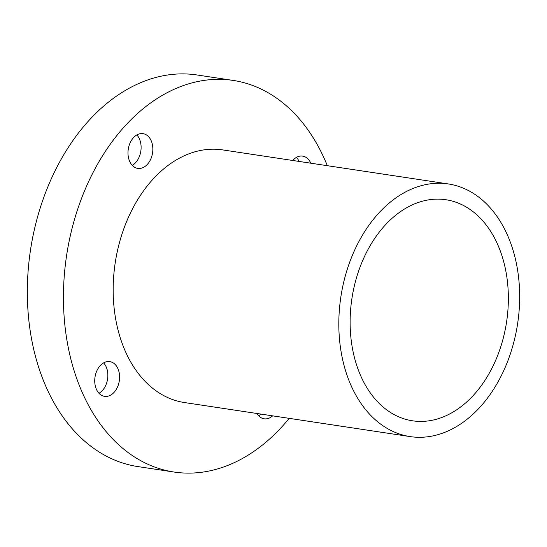 <?xml version="1.0" encoding="UTF-8"?>
<svg xmlns="http://www.w3.org/2000/svg" width="547" height="547" viewBox="0 0 547 547"><rect width="100%" height="100%" fill="white"/><g stroke="black" fill="none" stroke-linecap="round" stroke-linejoin="round"><path stroke-width="0.82" d="M413.101 420.889A111.786 78.214 98.6 0 0 506.638 321.554A111.786 78.214 98.6 0 0 445.914 199.737A111.786 78.214 98.6 0 0 445.374 199.655A111.786 78.214 98.6 0 0 351.844 298.99A111.786 78.214 98.6 0 0 412.561 420.814A111.786 78.214 98.6 0 0 413.101 420.889M103.588 362.88A17.566 12.294 -81.4 0 1 107.581 379.037A17.566 12.294 -81.4 0 1 99 393.3M104.621 396.356A17.566 12.294 98.6 0 0 119.321 380.746A17.566 12.294 98.6 0 0 109.783 361.608A17.566 12.294 98.6 0 0 109.694 361.594A17.566 12.294 98.6 0 0 95 377.204A17.566 12.294 98.6 0 0 104.539 396.343A17.566 12.294 98.6 0 0 104.621 396.356M260.912 414.079A17.566 12.294 -81.4 0 1 258.608 415.754M256.899 413.477A17.566 12.294 98.6 0 0 264.146 418.797A17.566 12.294 98.6 0 0 264.235 418.811A17.566 12.294 98.6 0 0 272.645 415.85M296.453 157.386A17.566 12.294 -81.4 0 1 299.065 161.427M310.799 163.197A17.566 12.294 98.6 0 0 302.641 156.114A17.566 12.294 98.6 0 0 302.559 156.1A17.566 12.294 98.6 0 0 292.761 160.476M136.839 134.931A17.566 12.294 -81.4 0 1 140.832 151.088A17.566 12.294 -81.4 0 1 132.251 165.351M137.878 168.408A17.566 12.294 98.6 0 0 152.579 152.798A17.566 12.294 98.6 0 0 143.034 133.653A17.566 12.294 98.6 0 0 142.952 133.646A17.566 12.294 98.6 0 0 128.251 149.256A17.566 12.294 98.6 0 0 137.796 168.394A17.566 12.294 98.6 0 0 137.878 168.408M448.301 183.942L222.65 149.899A127.759 89.387 98.6 0 0 222.034 149.81A127.759 89.387 98.6 0 0 115.137 263.333A127.759 89.387 98.6 0 0 184.53 402.558L410.175 436.602A127.759 89.387 98.6 0 0 410.797 436.691A127.759 89.387 98.6 0 0 517.694 323.168A127.759 89.387 98.6 0 0 448.301 183.942A127.759 89.387 98.6 0 0 447.678 183.854A127.759 89.387 98.6 0 0 340.788 297.377A127.759 89.387 98.6 0 0 410.175 436.602M327.325 165.693A198.028 138.548 98.6 0 0 233.138 80.416A198.028 138.548 98.6 0 0 232.181 80.279A198.028 138.548 98.6 0 0 66.488 256.242A198.028 138.548 98.6 0 0 174.049 472.04A198.028 138.548 98.6 0 0 175.006 472.177A198.028 138.548 98.6 0 0 289.206 418.352M233.138 80.416L197.029 74.973A198.028 138.548 98.6 0 0 196.072 74.83A198.028 138.548 98.6 0 0 30.386 250.793A198.028 138.548 98.6 0 0 137.947 466.591L174.049 472.04"/></g></svg>
